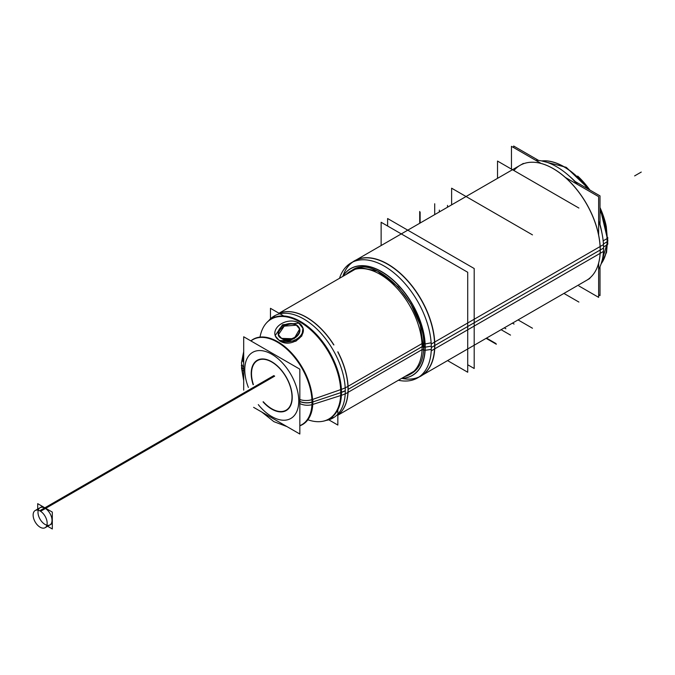 <?xml version="1.0" encoding="UTF-8"?>
<svg xmlns="http://www.w3.org/2000/svg" width="675" height="675" viewBox="0 0 675 675"><rect width="100%" height="100%" fill="white"/><g stroke="black" fill="none" stroke-linecap="round" stroke-linejoin="round"><path stroke-width="1.01" d="M251.513 373.705A28.637 16.529 60 0 1 271.763 362.019A28.637 16.529 60 0 1 292.013 397.086A28.637 16.529 60 0 1 263.292 401.743A28.637 16.529 60 0 0 292.013 397.086A28.637 16.529 60 0 0 271.763 362.019A28.637 16.529 60 0 0 251.513 373.705A28.637 16.529 60 0 0 253.378 384.556A28.637 16.529 60 0 1 251.513 373.705M278.471 334.589L284.209 326.143L296.409 325.198L299.464 328.927M299.548 329.206L294.081 338.774L281.543 338.386L278.53 334.868M302.805 328.118L298.755 323.123C312.719 331.872 291.684 350.004 279.197 340.462L275.265 335.931L279.197 340.462L275.265 335.931L279.197 340.462L295.76 341.28L301.877 335.888L302.906 328.463M298.755 323.123L282.58 324.743L275.181 335.585L282.58 324.743L298.755 323.123L282.58 324.743L275.181 335.585L282.58 324.743L298.755 323.123C312.719 331.872 291.684 350.004 279.197 340.462C291.684 350.004 312.719 331.872 298.755 323.123M354.442 260.955A66.428 38.357 60 0 1 405.633 278.75A66.428 38.357 60 0 1 434.624 345.6A66.428 38.357 60 0 1 420.871 376.017A66.428 38.357 60 0 1 405.295 378.937L405.447 378.953A66.521 38.408 -120 0 0 434.725 342.107M536.515 162.523A66.428 38.357 -120 0 1 600.244 249.986A66.428 38.357 60 0 1 597.156 267.553M597.122 267.629A66.428 38.357 60 0 1 586.491 280.395L422.761 374.92M434.725 348.933A66.521 38.408 -120 0 0 398.225 271.485A66.521 38.408 -120 0 0 344.183 272.843L344.123 272.978A66.428 38.357 60 0 1 352.823 261.984M536.439 162.515A66.428 38.357 -120 0 0 520.062 165.341L356.332 259.867M601.838 232.529A61.273 35.378 -120 0 0 600.008 224.556A61.273 35.378 -120 0 1 601.838 232.529M575.176 181.541A61.273 35.378 -120 0 0 569.185 175.981A61.273 35.378 -120 0 1 575.176 181.541M38.247 510.224A9.922 5.729 -120 0 0 45.006 524.416A9.922 5.729 -120 0 0 46.896 525.209M49.958 524.905A9.922 5.729 -120 0 0 51.486 516.957A9.922 5.729 -120 0 0 45.006 508.216A9.922 5.729 -120 0 0 40.044 507.727M243.692 390.142L243.692 336.766L299.835 369.174L299.835 434.025L253.606 407.337M345.195 387.804A34.358 18.554 177 0 1 341.39 389.382L311.943 399.659A11.45 6.185 177 0 1 299.835 399.482M312.77 399.372A49.309 28.468 60 0 1 299.835 425.79M241.49 362.551A11.45 7.012 3.2 0 0 241.49 362.568A11.45 7.012 3.2 0 0 243.692 367.031M341.39 389.382A57.864 33.413 60 0 1 323.485 421.141L322.971 421.251A57.696 33.311 60 0 0 340.909 392.588A57.696 33.311 60 0 1 307.884 419.766M311.943 399.659A49.064 28.325 60 0 1 299.835 425.663M348.064 386.294A58.868 33.986 60 0 1 337.846 415.066M340.673 389.635A57.653 33.286 60 0 1 322.692 421.301M422.01 343.6L345.203 387.948A58.868 33.986 60 0 1 333.096 417.96A58.868 33.986 60 0 1 326.7 420.314A58.868 33.986 60 0 0 333.096 417.96A58.868 33.986 60 0 0 345.203 387.948L422.01 343.6M387.61 226.015L387.61 218.531L474.196 268.523L474.196 368.499L467.716 364.762M381.13 245.548L381.13 222.269L467.716 272.261L467.716 372.237L447.559 360.602M422.069 349.608L345.203 393.981A58.868 33.986 60 0 0 320.785 333.062A58.868 33.986 60 0 0 274.227 316.001A58.868 33.986 60 0 1 320.785 333.062A58.868 33.986 60 0 1 345.203 393.981L422.069 349.608M268.988 320.363A58.868 33.986 60 0 1 274.227 316.001A58.868 33.986 60 0 0 268.988 320.363M532.474 234.875L451.617 188.19L451.617 204.854M532.474 328.236L518.046 319.908M419.707 211.477L419.707 223.273M486.135 338.335L496.353 344.233M283.753 315.993L270.464 308.315L270.464 319.022M337.846 409.742L337.846 425.064L328.573 419.707M251.252 372.119A29 16.74 -120 0 0 253.133 384.699M263.048 401.878A29 16.74 -120 0 0 292.182 395.752M292.182 398.723A29 16.74 -120 0 0 271.713 361.741A29 16.74 -120 0 0 251.252 375.098M279.129 313.318A58.868 33.986 60 0 1 333.914 344.95M337.846 351.759A58.868 33.986 60 0 1 348.064 392.327M345.212 393.812A34.358 21.043 -176.8 0 1 341.39 395.314L311.943 404.696A49.064 28.325 60 0 0 290.343 352.569A49.064 28.325 60 0 0 250.931 340.942M266.127 323.333A57.653 33.286 60 0 1 313.073 332.075A57.653 33.286 60 0 1 340.673 395.55M299.835 425.756A49.233 28.426 60 0 0 312.576 402.03A49.233 28.426 60 0 0 289.491 350.848A49.233 28.426 60 0 0 250.855 340.892A49.233 28.426 60 0 1 289.491 350.848A49.233 28.426 60 0 1 312.576 402.03L340.909 392.588A57.696 33.311 60 0 0 312.061 330.893A57.696 33.311 60 0 0 266.313 323.123L266.659 322.726A57.864 33.413 60 0 1 313.765 331.687A57.864 33.413 60 0 1 341.39 395.314M295.827 324.624A10.884 7.695 165 0 1 299.396 328.666A10.884 7.695 165 0 1 293.676 337.863A10.884 7.695 165 0 1 280.994 337.778M281.956 338.335A10.884 7.695 165 0 1 278.378 334.294A10.884 7.695 165 0 1 284.108 325.097A10.884 7.695 165 0 1 296.789 325.181M241.422 365.15L243.692 380.632L241.49 367.732A11.45 6.185 -3 0 0 243.692 371.123M311.943 404.679A11.45 7.012 -176.8 0 1 299.835 403.557M278.497 339.77A14.318 10.125 -15 0 0 295.186 339.879A14.318 10.125 -15 0 0 302.721 327.772A14.318 10.125 -15 0 0 298.012 322.456M299.287 323.19A14.318 10.125 -15 0 0 282.597 323.08A14.318 10.125 -15 0 0 275.062 335.188A14.318 10.125 -15 0 0 279.771 340.504M501.112 329.687L510.511 335.112M434.708 214.616L434.708 203.757M486.532 338.108L495.931 343.533L486.532 338.108M420.128 223.028L420.128 212.178L420.128 223.028M504.276 327.856L505.879 328.784M439.341 211.942L439.341 210.094M512.46 323.139L514.063 324.059M447.517 207.217L447.517 205.369M398.393 380.261A66.428 38.357 -120 0 0 417.555 377.924A66.428 38.357 -120 0 0 431.224 344.056L603.467 244.612A66.428 38.357 -120 0 1 598.641 269.392M401.819 378.278A61.611 35.572 -120 0 0 424.955 343.997L431.148 342.799M342.951 276.32A61.611 35.572 -120 0 1 393.28 280.446A61.611 35.572 -120 0 1 424.955 350.317L431.283 349.414M339.517 278.302A66.428 38.357 -120 0 1 351.127 262.87A66.428 38.357 -120 0 1 403.675 282.125A66.428 38.357 -120 0 1 431.224 350.865L434.531 348.958M434.725 348.848L600.1 253.37M600.151 253.336L603.467 251.429A66.428 38.357 -120 0 0 598.641 221.079M577.471 184.427A66.428 38.357 -120 0 0 535.705 160.312M600.1 253.454A66.53 38.416 -120 0 0 536.363 162.498M597.097 267.697A66.53 38.416 -120 0 0 600.1 246.637M603.163 240.848L607.163 238.545A61.273 35.378 -120 0 1 601.163 263.79M606.926 238.68A2.573 1.392 -3 0 0 607.795 237.558L606.538 252.416L601.079 264.035L607.88 240.747A2.573 1.485 0 0 1 607.247 241.734L607.129 241.802A61.273 35.378 60 0 1 601.222 263.604A61.273 35.378 60 0 0 607.129 241.802A61.273 35.378 60 0 0 600.008 210.22A61.273 35.378 60 0 1 607.129 241.802M606.926 244.957A2.573 1.578 3.2 0 0 607.795 243.861L606.251 226.226L600.008 207.562L607.88 240.747A2.573 1.485 0 0 1 607.011 241.869A2.573 1.485 0 0 0 607.88 240.747M603.543 246.915L607.163 244.831A61.273 35.378 -120 0 0 600.008 209.883M587.891 188.882A61.273 35.378 -120 0 0 541.78 160.928M605.998 225.104A60.168 34.737 -120 0 0 600.008 207.546M589.899 190.046L566.258 167.324L541.519 160.886L566.258 167.324L589.899 190.046A60.168 34.737 -120 0 0 577.699 176.082M541.173 163.477L511.464 146.323L511.464 169.121M565.372 177.441L598.641 196.653L598.641 235.01M598.641 263.115L598.641 297.354L578.897 285.955M578.897 208.052L497.517 161.063L497.517 178.352M563.929 293.423L578.897 302.062M346.064 274.523A59.56 34.383 -120 0 1 350.232 271.325A59.56 34.383 -120 0 1 397.339 288.588A59.56 34.383 -120 0 1 422.035 350.215L423.698 349.262M352.19 270.194L360.382 267.604L377.418 271.097L398.258 286.959L410.78 303.834L420.221 324.962L423.681 349.54A1.148 0.7 3.2 0 0 425.292 350.257M424.136 342.908A1.148 0.616 -3 0 0 423.681 343.44A1.148 0.616 -3 0 0 425.292 343.921M404.933 376.49A59.56 34.383 -120 0 0 409.784 374.482A59.56 34.383 -120 0 0 422.035 344.115L423.664 343.17M600.008 266.701L600.008 295.591L598.641 294.798M600.008 225.349L600.008 195.885L574.492 181.153M538.675 160.473L513.658 146.028L513.658 147.589M273.814 375.621L39.707 510.781A9.922 5.729 60 0 1 46.533 519.48A9.922 5.729 60 0 1 45.107 527.707A9.922 5.729 60 0 1 39.707 526.947M274.666 376.144L40.584 511.287A9.922 5.729 60 0 0 35.184 510.528A9.922 5.729 60 0 0 33.75 518.763A9.922 5.729 60 0 0 40.584 527.453M37.699 509.077L37.699 503.66L52.312 512.097L52.312 528.972L47.613 526.264M298.755 400.975A38.171 22.039 60 0 1 258.297 404.629A38.171 22.039 60 0 0 298.755 400.975A38.171 22.039 60 0 0 271.763 354.232A38.171 22.039 60 0 0 244.772 369.816A38.171 22.039 60 0 1 271.763 354.232A38.171 22.039 60 0 1 298.755 400.975M248.375 387.442A38.171 22.039 60 0 1 244.772 369.816A38.171 22.039 60 0 0 248.375 387.442M312.01 402.207A11.45 6.615 180 0 1 299.835 401.524M345.288 390.85A34.358 19.837 180 0 1 341.474 392.394M348.022 389.433A58.868 33.986 60 0 0 337.846 352.072A58.868 33.986 60 0 1 348.022 389.433A58.868 33.986 60 0 1 337.846 415.049A58.868 33.986 60 0 0 348.022 389.433L422.12 346.655M279.146 313.327A58.868 33.986 60 0 1 333.644 344.79A58.868 33.986 60 0 0 279.146 313.327M296.409 325.198C307.049 331.332 290.967 345.423 281.543 338.386C271.342 334.074 287.044 319.815 296.409 325.198M260.052 336.926A57.696 33.311 60 0 1 304.012 324.388A57.696 33.311 60 0 1 340.909 392.588M242.958 361.834A49.233 28.426 60 0 1 243.692 354.012M241.422 365.108A11.45 6.615 -0 0 0 243.692 369.09M312.01 402.038A11.45 6.581 179.8 0 1 299.835 401.397M345.288 390.673A34.358 19.761 179.8 0 1 341.474 392.217M241.422 365.276A11.45 6.581 -0.2 0 0 243.692 369.225M342.832 276.387A66.428 38.357 60 0 1 394.757 268.971A66.428 38.357 60 0 1 434.624 345.6A66.428 38.357 60 0 1 401.701 378.354M401.785 378.304A61.703 35.623 -120 0 0 425.225 347.178A61.703 35.623 60 0 0 391.989 279.053A61.703 35.623 60 0 0 342.917 276.337A61.703 35.623 60 0 1 391.989 279.053A61.703 35.623 60 0 1 425.225 347.178L431.3 346.157M434.818 345.499L600.193 250.02M600.244 249.986A66.428 38.357 -120 0 0 566.646 178.597A66.428 38.357 -120 0 0 513.92 170.53M541.966 160.971A61.273 35.378 60 0 1 587.596 188.713A61.273 35.378 60 0 0 541.966 160.971M351.236 270.776A59.56 34.383 60 0 0 348.038 273.383A59.56 34.383 60 0 1 352.325 270.11M424.102 346.073A1.148 0.658 0 0 0 423.875 346.823A1.148 0.658 0 0 0 425.039 347.195M411.877 373.267A59.56 34.383 60 0 1 406.907 375.342A59.56 34.383 60 0 0 411.767 373.334C419.538 368.668 423.537 359.741 423.765 346.537C425.883 305.809 375.249 253.142 352.207 270.177M431.317 347.515L603.56 248.071L431.317 347.515M634.627 175.897L637.816 174.057L634.627 175.897M603.425 243.945L607.247 241.734M638.061 173.914L641.25 172.074L638.061 173.914M422.12 347.212L423.765 346.267L422.12 347.212M424.221 346.013A1.148 0.658 0 0 0 423.925 346.874A1.148 0.658 0 0 0 425.385 347.144A1.148 0.658 0 0 1 423.925 346.874A1.148 0.658 0 0 1 424.221 346.013M274.236 375.865L45.292 508.047M45.006 524.416A9.922 5.729 -120 0 0 52.017 520.366A9.922 5.729 -120 0 0 45.006 508.216A9.922 5.729 -120 0 0 37.986 512.266A9.922 5.729 -120 0 0 45.006 524.416M286.951 426.592L273.856 421.639L261.883 412.113L273.856 421.639L286.951 426.592M334.176 417.285L324.667 420.871L334.176 417.285M413.952 371.275L337.846 415.218M355.084 269.317L278.994 313.242M275.349 315.394L267.494 321.84L275.349 315.394M243.692 351.608L241.49 362.585M45.107 527.707L52.312 523.547M35.184 510.528L42.39 506.368M417.555 377.924L589.798 278.48M351.127 262.87L523.37 163.426"/></g></svg>
